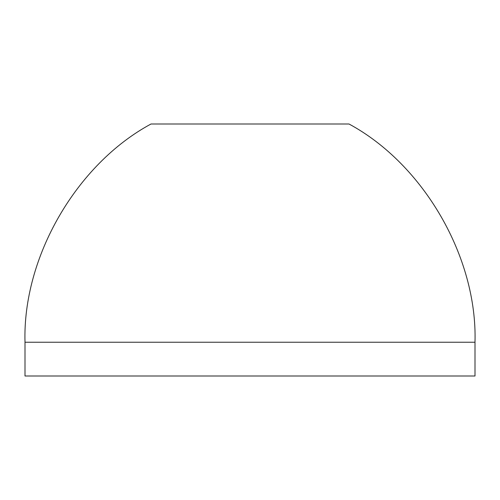 <?xml version="1.0" encoding="UTF-8"?>
<svg xmlns="http://www.w3.org/2000/svg" width="500" height="500" viewBox="0 0 500 500"><rect width="100%" height="100%" fill="white"/><g stroke="black" fill="none" stroke-linecap="round" stroke-linejoin="round"><path stroke-width="0.75" d="M25 342.238L25 376L475 376L475 342.238C477.488 257.413 423.7 164.262 349 124L151 124C76.3 164.262 22.513 257.413 25 342.238L475 342.238"/></g></svg>
